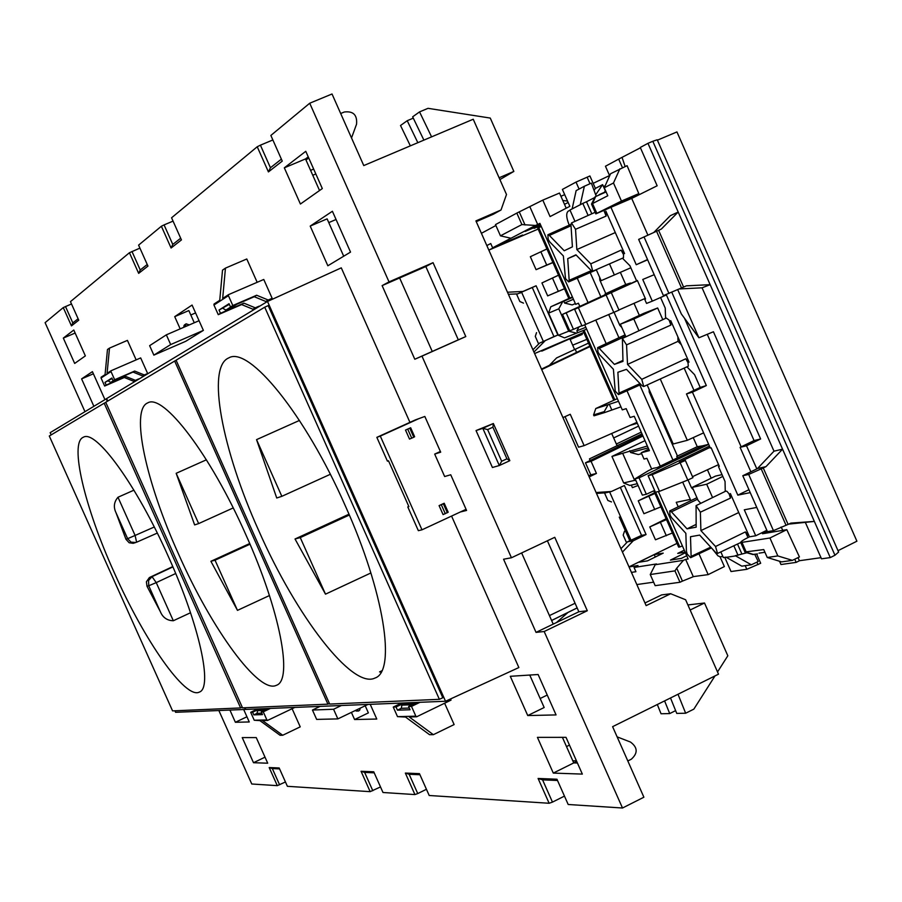 <?xml version="1.0" encoding="UTF-8"?>
<svg xmlns="http://www.w3.org/2000/svg" width="902" height="902" viewBox="0 0 902 902"><rect width="100%" height="100%" fill="white"/><g stroke="black" fill="none" stroke-linecap="round" stroke-linejoin="round"><path stroke-width="1.35" d="M570.154 339.479L582.128 334.473L582.478 333.21M583.876 332.59L570.335 338.227M576.603 352.4L575.217 349.277L588.521 343.11M641.987 433.839L617.712 445.43L618.321 446.794M575.217 349.277L556.568 357.936L549.397 365.333M572.669 345.173L586.852 339.344M630.092 425.372L637.319 423.286M590.179 460.505L589.457 458.881L617.712 445.43M641.232 432.148L616.359 444.021M611.5 501.94L607.858 500.463L604.498 492.875M626.574 542.79L623.181 535.111L624.477 531.289L625.39 530.838M570.459 338.509L541.786 351.126L541.55 350.574M523.498 303.128L519.845 301.516L516.485 293.928M538.652 344.023L535.281 336.412L536.543 332.613M613.664 437.944L638.571 426.116M116.02 512.753L125.942 539.261L127.633 538.674L116.02 512.753C113.314 507.138 113.968 501.963 117.982 497.25L133.924 490.181M136.63 542.203L157.298 533.082L136.608 542.215L135.097 535.45L127.633 538.674L131.027 542.147L135.796 542.508L133.192 543.308L129.155 542.756L125.942 539.261M168.55 556.985C136.957 485.626 95.905 429.149 83.367 437.233C69.161 442.6 84.698 507.42 114.306 572.725C144.433 640.713 185.462 699.591 199.331 692.093C213.03 687.955 199.455 625.312 168.55 556.985M106.65 398.616L50.174 432.656L51.177 434.888M174.909 710.787L175.597 712.298L245.265 709.446L244.521 707.766M107.327 401.311L106.21 398.819M175.687 573.514L156.238 582.613L173.319 620.745L190.525 612.751M146.981 586.21L160.33 611.646L148.74 585.77L146.981 586.21L146.406 581.767L149.382 577.551L172.756 566.591M173.319 620.745C167.118 620.576 162.8 617.543 160.33 611.646M240.62 707.935L172.575 710.889L49.294 436.016L104.181 403.194L240.62 707.935L242.243 707.202M105.805 402.45L104.181 403.194M150.059 577.19L152.032 576.66L148.537 580.505L148.74 585.77L156.238 582.613L152.032 576.66L172.902 566.918M206.4 459.806L176.172 473.313L194.629 524.908L198.654 523.588L176.172 473.313M245.795 534.582C210.685 454.98 163.251 392.968 147.669 402.923C130.204 409.88 145.955 482.119 178.562 554.087C211.801 629.348 258.964 694.303 276.395 685.306C293.263 680.153 280.048 610.395 245.795 534.582M299.453 420.445L256.551 439.635L276.734 497.994L281.841 496.325L256.551 439.635M345.263 505.729C305.35 414.796 248.772 345.387 228.68 357.947C206.287 367.148 222.095 449.726 258.806 530.804C296.307 616.077 352.276 689.41 374.995 678.045C396.44 671.257 384.072 591.746 345.263 505.729M245.04 707.743L245.795 709.423L445.532 701.249L267.511 301.46L106.628 398.571L107.744 401.063M451.564 516.068L518.864 667.548L445.532 701.249M409.936 422.361L341.283 267.849L267.511 301.46M329.681 704.079L176.082 360.202L264.726 307.187L439.375 699.321L329.681 704.079M105.726 402.269L242.537 707.856L327.922 704.158L174.661 361.048L105.726 402.269M329.41 703.481L327.922 704.158M174.661 361.048L176.149 360.36M210.899 561.292L237.474 610.372L215.037 560.198L210.899 561.292L249.707 543.534M556.5 622.538L567.989 612.447M569.838 338.78L574.608 349.57M611.691 433.479L617.103 445.723M295.022 538.99L325.498 594.159L300.265 537.603L295.022 538.99L348.973 514.196M439.375 699.321L442.803 697.742L268.187 305.609L264.726 307.187M370.891 572.973L325.498 594.159M381.85 670.795L379.562 671.889L381.118 672.193M330.312 474.305L281.841 496.325M349.333 515.042L300.265 537.603M269.439 595.546L237.474 610.372M233.201 507.939L198.654 523.588M250.001 544.199L215.037 560.198M567.527 201.045L562.792 200.492M687.189 554.087L690.639 557.684L691.124 556.41L690.504 536.713L699.67 535.1L715.669 552.52L717.518 553.456L715.534 546.499L700.899 530.601L700.38 512.178L696.073 505.627L696.164 527.174L687.031 528.854L671.426 511.829L669.69 510.949L669.983 515.121L671.652 517.793L685.847 533.308L686.433 551.257L687.189 554.087M565.509 278.628L568.666 281.909L569.173 280.308L567.719 258.671L575.927 254.826L591.182 270.476L592.761 271.186L590.787 263.846L576.84 249.572L575.532 229.3L571.485 222.941L570.955 224.643L572.409 246.844L564.224 250.756L549.352 235.445L547.864 234.779L548.19 239.413L549.825 241.984L563.355 255.954L565.509 278.628M615.232 391.175L618.501 394.58L618.997 393.114L617.881 372.278L626.484 369.346L642.044 385.718L643.735 386.518L641.762 379.336L627.533 364.397L626.552 344.88L622.391 338.442L622.978 361.386L614.397 364.374L599.232 348.364L597.643 347.62L597.947 352.062L599.604 354.666L613.405 369.268L615.232 391.175M642.495 435.001L585.477 462.805L590.81 474.858L588.724 475.85M565.058 416.634L578.577 447.189L584.135 445.633L570.267 414.289L562.938 417.581M589.84 346.097L541.493 369.087M520.206 293.06L521.559 292.158L543.365 341.463L539.52 343.132L532.947 349.773M596.504 493.428L605.727 492.796L611.421 491.477L624.409 485.524L646.08 534.548L641.559 535.382L620.339 487.396M508.401 294.311L517.68 293.872L520.104 292.823M788.731 524.118L814.348 521.412L830.268 557.594L821.519 558.823L805.565 522.901M665.597 318.35L665.214 308.056L660.568 297.513M643.735 386.518L688.316 366.212L688 362.66L685.745 358.793L689.027 362.153L670.727 320.627L670.885 325.081L669.115 320.075L666.274 318.034L622.391 338.442M677.876 336.841L678.022 341.351L681.348 344.733M678.022 341.351L627.533 364.397M620.351 272.336L625.729 284.525L605.062 293.984L605.332 294.593M581.835 325.656L573.458 329.331L566.174 312.847L562.487 314.381L630.577 283.002L625.729 284.525M630.577 283.002L566.174 312.847M634.016 303.331L639.349 315.396M662.801 319.646L657.659 307.977L643.769 313.344L620.351 324.201L625.92 336.807M654.209 274.693L642.754 279.473L652.304 301.144L646.542 303.422L644.75 299.351L645.55 299.024L644.75 299.351M693.976 390.386L684.257 368.32M693.243 437.605L697.257 446.704L676.737 456.367L677.402 457.889M654.626 490.429L646.339 494.251L639.078 477.823L635.132 478.77L648.358 470.697L653.319 468.307L657.175 467.597L702.41 445.87L697.257 446.704M702.41 445.87L708.656 444.303M707.439 469.773L711.159 478.207M722.028 474.632L715.534 476.087L692.353 487.351L698.159 500.509L700.786 503.327M725.242 491.398L725.05 481.488L718.443 466.492L719.3 466.3L711.148 447.809L710.302 448.023L686.467 393.96L692.432 392.156L737.825 495.142L750.238 492.616M687.121 367.035L694.574 374.68L700.2 387.432L686.467 393.96M650.105 391.615L649.226 392.02L677.537 456.175M637.477 280.691L574.63 309.33L637.376 280.477L636.575 280.804L629.934 265.74L622.515 258.265M604.002 210.651L606.121 216.085L605.851 211.124L624.567 253.586L621.128 250.125L623.553 254.646L623.451 257.792L592.761 271.186M638.977 330.73L633.813 319.026L620.351 324.201M657.659 307.977L633.813 319.026M588.115 215.454L582.805 203.412L586.503 201.755L591.813 213.785M582.805 203.412L569.963 210.019L574.969 221.373M748.017 537.502L745.379 531.909L748.987 535.754L730.394 493.586L730.473 498.096L729.12 493.868L726.922 491.308L725.839 491.116L696.073 505.627M699.129 484.058L691.462 487.723L688.023 479.943M712.58 497.577L706.683 484.227L692.353 487.351M722.818 476.403L706.683 484.227M682.431 581.113L693.3 576.705L685.644 559.387L683.445 560.322L676.726 568.192L682.431 581.113L679.984 582.264L655.168 585.669L650.252 574.529L655.202 564.731L656.498 563.953L634.05 567.459L635.921 571.699L631.445 572.387M481.409 233.302L495.886 225.511M510.836 238.229L500.452 235.828L521.897 224.564L535.506 225.466L492.627 247.802L490.733 243.529L486.832 245.57M540.839 225.477L534.119 228.353L540.625 224.993M603.461 186.534L605.163 185.789M579.084 189.059L576.017 182.091L562.397 189.431L569.85 206.321L550.062 216.581L542.801 200.12L516.823 213.086L521.897 224.564M542.801 200.12L559.511 193.051L566.208 208.215M500.452 235.828L495.491 224.598L516.823 213.086M593.155 183.343L609.56 175.552M564.697 194.652L560.943 196.286M540.253 224.147L525.156 231.442L540.569 224.869M514.704 239.064L522.585 235.005L506.45 241.894L498.682 245.908L514.704 239.064L514.456 238.478M759.067 553.152L764.941 552.261M744.917 551.99L763.757 549.577L767.241 557.481L781.639 561.89L792.384 560.356L799.42 556.94L786.803 529.666L769.936 537.998L777.828 555.925L792.384 560.356M640.431 147.793L618.671 159.113L622.448 167.682M618.671 159.113L605.456 166.239L609.662 175.789M605.749 191.123L604.983 192.047M794.763 559.206L796.15 562.386L780.974 564.517L779.531 561.247M619.888 168.798L613.484 182.993L621.444 201.056L638.808 193.637L627.093 165.664L610.586 173.725L604.272 187.774L607.79 195.757L591.52 204.089L595.094 196.783L606.099 191.934M653.747 232.513L670.321 215.691L678.191 212.038L647.963 143.328L640.285 147.466L657.152 185.778L631.704 198.406L647.907 235.174M658.595 230.314L638.65 239.391L663.421 295.608L683.592 287.073L658.595 230.314L661.369 229.04L678.191 212.038L814.348 521.412L790.862 523.115L788.111 524.4L763.25 467.958L748.683 474.441L742.797 475.726L756.846 468.882L746.495 445.791L740.102 447.347L750.87 471.791M834.959 555.237L652.811 141.276L657.22 139.787L838.612 552.069L834.959 555.237L830.268 557.594M652.811 141.276L647.963 143.328M683.592 287.073L686.388 285.844L710.156 284.66L702.072 287.806L773.984 451.18L782.553 449.173L765.99 466.627L763.25 467.958M757.454 553.918L752.775 554.471M754.737 554.324L758.221 561.529L751.321 564.787L735.322 555.711L746.89 552.768M720.845 551.9L723.336 557.549L725.997 557.143L741.805 566.152L751.321 564.787M712.242 548.788L717.981 555.869L720.258 556.827L722.863 556.478M570.053 210.222L568.192 211.181C565.971 213.176 566.264 217.72 569.094 224.79L569.252 225.15M605.964 191.607L599.131 194.674M594.734 197.527L586.503 201.755M596.199 196.185L591.362 183.129L584.372 186.252L580.336 204.404M584.372 186.252L576.13 190.626L572.195 208.61M604.791 191.607L605.501 190.57M605.343 190.818L602.615 184.639L595.715 194.719M507.476 292.225L522.957 291.459L536.104 285.776L532.27 287.512L553.952 336.57L557.864 335.014L539.52 343.132M536.104 285.776L557.864 335.014M522.957 291.459L517.68 293.872M521.559 292.158L532.27 287.512M641.559 535.382L627.476 541.843L620.959 548.687M646.08 534.548L633.238 540.794L627.476 541.843M543.365 341.463L553.952 336.57M742.797 475.726L767.433 531.639L773.442 530.624L788.111 524.4M741.692 553.569L737.498 544.053M769.936 537.998L740.756 542.553C740.418 541.775 743.293 539.858 749.37 536.825L755.729 535.765L766.847 530.286M756.767 507.431L744.297 509.81L755.729 535.765M700.2 387.432L706.334 385.571L692.432 392.156M748.964 489.718L737.825 495.142M684.494 318.237L741.151 446.84M706.334 385.571L666.398 294.943L652.304 301.144M492.627 247.802L496.698 246.066L488.85 250.113L538.144 229.074M572.398 296.927L569.872 298.066L538.753 227.642L537.739 228.172L568.824 298.517L550.795 306.781L562.679 301.685L558.8 308.811L548.585 313.141L550.795 306.781M538.753 227.642L541.29 226.503M579.715 306.173L578.408 303.196L575.679 304.346L539.903 223.358L537.705 224.497L530.026 207.122M535.506 225.466L537.705 224.497M677.007 543.387L629.01 566.873M634.05 567.459L638.007 565.52L629.032 566.941M655.202 564.731L683.445 560.322M685.644 559.387L688.17 558.992L658.392 491.579M685.407 552.734L670.412 560.108L681.337 558.383L686.726 555.733M685.159 552.182L677.729 553.4L684.268 550.175M682.397 545.924L679.815 546.939L655.63 492.188M653.781 490.823L678.654 547.131L679.815 546.939M638.616 562.284L647.501 560.852L663.207 553.14L654.221 554.629L638.616 562.284M568.688 331.192L576.581 333.154L564.539 337.878L558.383 335.285L568.688 331.192L558.8 308.811M558.383 335.285L548.585 313.141M637.308 483.709L629.776 485.456L623.665 482.942L611.951 456.446L647.365 446.016M623.665 482.942L634.625 480.36L622.786 453.582M604.25 411.639L604.656 412.552L593.99 415.822L593.595 414.92L595.771 408.538L608.173 404.648L604.25 411.639L593.595 414.92M645.268 298.382L618.941 309.961M611.409 292.891L619.009 310.13L581.97 325.949L574.63 309.33M647.174 384.974L673.219 443.987L687.313 440.311L660.298 379.077M620.677 324.934L619.798 325.34L614.048 312.306M687.313 440.311L703.616 432.87M718.567 464.631L692.499 476.673M710.021 447.392L679.274 462.23L685.373 460.505L692.95 477.677L687.775 480.056L659.497 491.331L655.427 492.233L648.11 475.681L709.446 446.084M685.373 460.505L652.157 474.711L648.11 475.681M735.423 555.936L726.087 557.357M738.039 555.294L733.833 545.778M707.258 334.315L754.061 440.582L760.623 438.97L713.426 331.756L698.915 337.788L681.337 313.952L671.753 292.192M698.915 337.788L677.684 289.576M647.636 259.787L636.248 264.726L610.936 207.302L595.805 213.887L596.842 213.323L592.524 203.536L595.726 196.433M645.55 299.024L637.364 280.466M693.266 576.615L708.171 574.619L698.971 553.772M678.225 506.8L676.241 502.313L690.301 499.392M724.757 557.335L731.015 571.53L746.822 569.309L760.679 563.265L756.609 554.042M745.21 565.667L746.822 569.309M651.684 469.096L646.926 458.329L644.028 459.062L641.232 452.759L649.395 450.628L634.23 416.273L630.092 417.491L626.191 408.674L622.29 409.858L584.733 324.855M660.264 466.12L626.991 390.78M606.178 343.651L595.794 320.142M588.025 302.553L577.269 278.177M594.215 190.13L595.399 188.417L589.908 175.969L576.017 182.091M595.399 188.417L602.615 184.639M838.003 550.682L856.9 541.2L676.951 131.929L657.4 140.182M708.171 574.619L724.362 566.569L720.055 556.805M797.864 557.707L799.51 560.706L821.012 557.673M799.51 560.706L796.15 562.386M653.634 582.185L636.823 584.552M773.984 451.18L757.511 468.51L765.99 466.627M757.511 468.51L756.677 468.916M679.093 288.956L702.072 287.806M544.876 341.012L533.95 352.051M583.808 332.443L534.615 353.55M590.043 346.56L541.696 369.561M636.913 422.361L584.135 445.633M642.946 436.027L591.081 461.317L585.477 462.805M590.81 474.858L596.436 473.437L591.081 461.317M596.436 473.437L589.198 476.899M596.109 492.526L611.421 491.477M633.238 540.794L622.459 552.069M666.127 518.774L649.778 526.915L655.472 539.791L672.407 532.992M654.626 492.74L638.255 500.835L643.949 513.723L660.873 506.879M631.299 485.107L632.415 487.644L638.086 485.468M558.518 275.189L541.933 282.935L547.661 295.89L564.505 288.753M546.928 248.952L530.342 256.709L536.07 269.675L552.949 262.583M575.341 303.591L572.184 304.921L564.584 303.049L573.435 299.272M641.638 453.661L638.278 454.54L630.622 452.511L648.188 447.899M586.65 329.174L576.581 333.154M608.173 404.648L618.501 401.289M617.329 398.639L595.771 408.538M572.612 297.412L562.679 301.685M569.872 298.066L568.824 298.517M644.986 440.638L611.951 456.446M613.687 400.082L582.996 330.606M620.948 406.825L604.656 412.552M648.752 449.151L641.232 452.759M568.136 202.454L564.494 204.348M614.781 399.733L584.056 330.188M634.625 480.36L635.989 480.721M629.81 450.673L630.622 452.511M563.773 301.2L564.584 303.049M585.815 327.302L576.863 330.831L577.675 332.691M576.863 330.831L579.028 326.885M649.778 526.915L666.488 519.575M660.501 522.551L666.33 535.743M638.255 500.835L654.942 493.462M648.955 496.416L654.784 509.619M541.933 282.935L552.464 278.053L558.327 291.323L564.494 288.708M558.327 291.323L547.661 295.89M552.464 278.053L558.53 275.223M540.85 251.771L546.713 265.053L552.892 262.448M546.713 265.053L536.07 269.675M676.726 568.192L674.955 570.876L679.984 582.264M674.955 570.876L650.252 574.529M525.054 225.004L519.304 211.97M756.891 562.149L757.973 564.607M590.021 183.726L587.123 177.153M630.825 267.781L614.363 274.952L609.504 263.914M596.278 269.653L601.138 280.669L614.363 274.952M590.179 272.573L600.822 296.668M608.726 314.595L618.941 337.72M639.811 385.019L672.926 460.031M682.667 482.096L690.853 500.644M693.469 489.876L691.462 487.723M649.226 392.02L649.113 389.36M621.749 327.37L619.798 325.34M600.676 279.62L599.796 280.015L605.817 293.669M599.796 280.015L599.638 277.252M760.623 438.97L746.495 445.791M754.061 440.582L740.102 447.347M610.936 207.302L631.704 198.406M638.808 193.637L617.25 204.359L635.211 196.67M621.444 201.056L596.842 213.323M647.535 259.562L636.248 264.726M767.309 531.346L762.427 533.758L786.803 529.666M719.232 466.131L718.443 466.492M655.292 557.03L654.221 554.629M646.339 494.251L642.359 495.13L635.132 478.77M708.69 444.382L639.078 477.823M687.775 480.056L680.243 462.974M659.497 491.331L652.157 474.711M613.484 182.993L604.272 187.774M777.828 555.925L767.241 557.481M573.458 329.331L569.737 330.808L562.487 314.381M613.788 312.419L606.223 295.27M585.781 324.438L578.408 307.762M609.267 404.186L611.691 409.666M622.132 157.647L625.131 166.52M634.94 195.554L635.301 196.625M781.064 527.039L782.868 530.331M591.52 204.089L595.805 213.887M631.096 540.478L609.605 491.894M619.268 517.094L629.799 540.715M668.934 293.432L644.039 236.933M681.495 287.896L656.543 231.239M785.834 524.795L761.017 468.454M773.442 530.624L748.683 474.441M738.749 512.539L700.899 530.601M696.085 524.423L687.031 528.854M615.299 232.558L576.84 249.572M576.13 255.04L567.719 258.671M622.921 360.394L614.397 364.374M405.517 430.085L409.519 439.082L412.924 437.628L414.649 436.748L410.658 427.751L405.517 430.085L410.658 427.751M442.499 504.207L444.201 503.248L448.181 512.223L443.074 514.591L439.082 505.616L442.499 504.207M246.934 716.774L235.377 722.276L249.256 721.961L243.687 709.513M365.197 705.759L368.377 712.896L354.587 719.537L376.777 719.029L370.226 704.338M540.163 698.509L547.232 695.047M529.745 675.046L544.165 707.518L527.738 715.557L510.284 676.297L538.122 674.516L556.06 714.914L527.738 715.557M644.975 602.964L661.628 594.903L670.682 593.753L685.61 599.751L718.511 674.177L612.605 726.674L643.893 797.21L622.504 808.012L544.177 631.513L536.036 632.381L503.564 559.229L511.445 557.763L421.967 356.132L414.796 359.244L382.121 285.618L389.021 281.898L309.724 103.223L270.859 135.447L282.258 161.108L268.424 171.921L257.228 146.755L260.407 145.166L270.442 167.749L281.39 159.147M566.016 737.34L537.423 737.362L553.298 773.093L582.342 774.096L566.016 737.34M242.243 737.599L256.247 737.588L267.714 763.205L253.496 762.709L242.243 737.599M285.449 781.966L277.297 785.653L251.771 783.996L218.859 710.528M71.495 303.963L63.264 307.593L45.1 322.668L84.968 411.65M341.373 705.511L333.571 709.254L312.453 710.032L316.647 719.401L337.867 718.894L367.971 704.428M440.695 452.173L434.685 454.089L444.652 476.527L450.729 474.768L466.571 510.442L460.392 511.964L421.989 529.812L418.348 530.669L407.783 506.913L408.888 506.62L388.503 460.787L387.42 461.147L376.844 437.346L415.315 419.926L424.831 416.453L440.695 452.173M351.397 712.388L354.587 719.537M277.297 785.653L269.191 767.557L279.169 767.963L287.388 786.307L370.158 791.663L361.048 771.278L373.744 771.796L382.989 792.497L414.931 794.572L417.75 793.568L409.147 774.288L419.949 774.739M622.504 808.012L568.192 804.494L556.951 779.227L538.099 778.46L549.126 803.265L429.205 795.496L419.464 773.645L405.348 773.07L414.931 794.572M139.923 248.118L129.437 252.729L138.66 273.362L147.951 266.09L138.592 245.13L161.379 226.244L171.087 248.005L181.437 239.921L171.572 217.788L257.228 146.755M129.437 252.729L70.457 301.64L78.756 320.187L71.461 325.893L63.264 307.593M229.92 710.077L235.377 722.276M282.698 735.265L280.071 735.277L259.9 720.608L254.24 720.247L266.891 719.931L267.567 720.427L262.471 720.551L282.698 735.265L300.231 726.854L292.113 708.713M450.526 698.96L451.045 700.11L416.656 716.774L415.845 716.177L397.511 716.639L393.249 707.067L401.593 703.053M444.618 703.233L454.123 724.565L433.355 734.679L409.249 716.955L416.656 716.774M153.859 355.129L170.681 344.564L203.378 330.391L185.733 341.306L153.859 355.129L149.631 345.669L166.34 334.845L199.049 320.706L192.07 305.056L174.717 316.647L180.174 328.869M203.378 330.391L199.049 320.706M73.795 330.031L63.32 338.092L74.674 363.438L85.363 355.895L73.795 330.031M93.864 406.283L81.597 378.885L92.421 371.647L104.936 399.597M138.807 379.156L133.823 381.32L124.307 377.498L104.643 386.045L101.058 378.017L111.014 371.579L111.093 370.733L107.079 373.338L109.503 348.104L127.43 340.381L136.146 359.875M111.093 370.733L140.678 357.914L147.646 373.518L146.09 374.758M284.322 167.828L305.767 151.299L322.318 188.563L300.411 204.032L284.322 167.828L305.507 158.932L308.236 156.858M310.209 226.098L327.843 265.774L350.528 252.098L332.398 211.26L310.209 226.098L327.122 218.87L343.707 256.213M257.171 282.303L246.787 258.987L225.455 268.12L222.67 298.438L228.51 294.65L263.767 279.462L272.145 298.303L269.721 299.768L269.98 300.332M229.322 304.324L219.039 310.051L220.483 313.276L243.912 303.151L255.277 307.83L252.955 309.239L259.291 306.421M267.567 720.427L294.819 707.416M268.424 708.498L261.276 711.903L262.482 714.598L253.8 714.88L257.025 713.347L261.851 713.178M265.357 709.378L267.082 708.555M257.025 713.347L257.769 709.761L252.605 712.219L253.8 714.88M259.675 708.859L257.769 709.761L266.688 709.322M562.397 737.34L573.751 762.912L577.415 763.002M380.509 786.939L370.158 791.663M426.443 789.284L417.75 793.568M374.206 772.822L364.633 772.428L372.808 790.716M279.586 768.876L272.325 768.572L279.597 784.808M257.724 708.938L250.677 712.287L254.24 720.247M266.891 719.931L263.26 711.825L270.431 708.42M261.276 711.903L263.26 711.825M250.677 712.287L252.605 712.219M312.453 710.032L320.075 706.39M333.571 709.254L337.867 718.894M253.496 762.709L265.019 757.173M272.325 768.572L269.191 767.557M361.048 771.278L364.633 772.428M444.201 503.248L439.082 505.616M440.39 451.485L434.685 454.089M421.989 529.812L380.306 436.094L418.923 418.607M466.075 509.326L460.392 511.964M476.042 430.57L482.818 428.326L499.313 465.533L492.424 467.495L476.042 430.57L493.36 423.523L492.898 427.198L506.924 458.825L501.659 461.249L487.632 429.611L492.898 427.198M670.682 593.753L646.148 605.625L475.918 220.9L501.016 209.997L506.496 194.505L473.234 119.233L363.765 165.573L332.026 93.988L309.724 103.223M433.05 262.674L425.823 266.541L458.306 339.828L465.793 336.57L433.05 262.674L389.021 281.898M465.793 336.57L421.967 356.132M544.177 631.513L587.303 610.744L554.764 537.31L511.445 557.763M587.303 610.744L578.858 611.77L536.036 632.381M578.858 611.77L547.39 540.783M458.306 339.828L432.25 351.453L399.642 277.963L382.121 285.618M425.823 266.541L399.642 277.963M501.016 209.997L493.293 214.259L476.256 221.655M670.513 697.968L676.748 713.414L685.655 713.223L678 694.258M657.31 704.518L661.042 713.764L669.712 713.572L664.594 700.899M714.993 675.925L693.841 709.141L685.655 713.223M675.621 710.629L669.712 713.572M690.143 610.011L704.507 603.01L727.824 655.777L717.518 671.956M408.809 506.439L407.783 506.913M397.511 716.639L405.528 717.045L429.544 734.69L433.355 734.679M404.4 702.94L396.034 706.965L397.455 710.167L401.277 708.318L402.145 704.022L415.021 703.413M411.143 703.56L413.195 702.579M409.282 708.047L401.277 708.318M397.455 710.167L410.049 709.761L408.606 706.514L417.085 702.421M521.638 552.949L553.219 624.116M617.126 736.866L630.487 742.053C637.759 747.454 638.03 753.181 631.299 759.225L627.815 760.961M564.46 796.105L552.464 802.115L542.576 779.858L557.515 780.478M549.126 803.265L552.464 802.115M566.501 746.574L569.466 745.108M704.507 603.01L687.91 604.938M576.716 761.435L553.298 773.093M576.457 760.848L572.804 760.769M380.306 436.094L376.844 437.346M419.994 702.297L411.492 706.401L415.845 716.177M411.492 706.401L408.606 706.514M396.034 706.965L393.249 707.067M360.169 708.171L359.785 710.032L358.601 711.001L356.482 709.953M356.628 711.058L355.253 710.539M501.659 461.249L499.313 465.533L509.833 460.674L493.36 423.523L482.818 428.326L487.632 429.611M542.576 779.858L538.099 778.46M405.348 773.07L409.147 774.288M509.833 460.674L506.924 458.825M328.768 222.602L336.051 219.49M194.28 322.769L188.834 310.57L174.717 316.647M190.807 314.99L195.576 312.926M93.38 373.789L81.597 378.885M109.503 348.104L107.473 349.502L105.06 374.646L101.137 377.183L101.058 378.017M112.096 378.536L104.982 382.392L111.871 378.028L113.088 380.734L133.022 372.075L142.674 375.965L145.977 374.522M108.263 380.971L111.442 382.786L106.177 385.075L104.982 382.392M133.823 381.32L135.424 380.351L125.885 376.506L111.442 382.786L118.478 378.389M135.424 380.351L138.694 378.919M319.545 190.525L305.507 158.932L308.585 157.636M161.379 226.244L164.074 224.902L172.778 244.431L180.682 238.229M173.049 221.125L164.074 224.902M147.24 264.489L140.238 269.991L131.974 251.478M78.124 318.767L72.825 322.927L65.485 306.511M111.014 371.579L114.667 379.742L134.657 371.06L144.331 374.961L147.646 373.518M142.674 375.965L144.331 374.961M104.643 386.045L106.177 385.075M113.088 380.734L114.667 379.742M170.681 344.564L166.34 334.845M133.022 372.075L134.657 371.06M124.307 377.498L125.885 376.506M63.32 338.092L75.137 333.041M72.825 322.927L71.461 325.893M138.66 273.362L140.238 269.991M423.895 140.126L412.654 116.82L419.543 111.893L431.584 136.867M417.829 142.685L407.219 120.71L400.522 125.502L410.354 145.853M499.11 177.784L513.847 171.425L490.271 118.072L428.022 108.33L419.543 111.893M413.296 118.151L407.219 120.71M228.51 294.65L228.42 295.676L213.954 305.023L214.045 304.019L219.738 300.332L222.512 270.149L225.455 268.12M222.952 308.36L226.74 310.57L236.944 304.2M255.277 307.83L259.167 306.15M219.039 310.051L229.052 303.703L230.506 306.984L254.263 296.713L265.786 301.471L269.721 299.768M272.866 139.968L260.407 145.166M351.521 137.961L356.549 124.194C357.372 114.96 353.291 110.901 344.305 112.006L340.685 113.505M315.835 173.962L312.768 175.259M310.592 170.365L313.659 169.08M513.847 171.425L499.9 179.577M308.709 157.929L305.992 160.004M272.145 298.303L268.198 300.016L256.642 295.236L232.817 305.53L228.42 295.676M213.954 305.023L218.261 314.674L241.623 304.572L252.955 309.239M268.198 300.016L265.786 301.471M220.483 313.276L218.261 314.674M232.817 305.53L230.506 306.984M243.912 303.151L241.623 304.572M256.642 295.236L254.263 296.713M189.319 324.912L186.139 323.818L185.192 326.693M186.139 323.818L184.448 324.912L183.58 327.392M270.442 167.749L268.424 171.921M171.087 248.005L172.778 244.431M432.25 351.453L414.796 359.244M117.982 497.25L135.097 535.45L154.253 527.016M577.133 607.903L551.596 620.475M549.442 615.604L575.081 603.258M710.731 547.142L691.124 556.41M591.329 270.623L569.173 280.308M640.048 383.609L618.997 393.114M685.745 358.793L641.762 379.336M625.638 336.175L599.232 348.364M571.022 225.748L549.352 235.445M621.128 250.125L590.787 263.846M697.584 499.201L671.426 511.829M745.379 531.909L715.534 546.499M742.042 542.553L746.326 552.272L753.621 554.493M730.473 498.096L700.38 512.178M606.121 216.085L575.532 229.3M670.885 325.081L626.552 344.88M411.729 438.147L407.727 429.149M443.356 503.778L447.347 512.764M257.149 710.708L264.376 710.426M412.282 704.733L401.424 705.15M441.303 504.725L445.295 513.712M355.952 710.923L358.083 710.855M110.326 382.628L113.911 380.385M231.487 306.556L225.41 310.378M413.781 437.222L409.779 428.213M183.963 325.633L185.654 324.54M375.559 677.774L374.995 678.045M577.156 607.937L551.618 620.508M690.639 557.684L711.441 547.92M568.666 281.909L596.38 269.878M618.501 394.58L640.916 384.523M597.643 347.62L625.063 334.868M547.864 234.779L570.943 224.395M669.69 510.949L696.919 497.701M717.518 553.456L740.722 542.53M740.756 542.553L745.041 552.261M753.023 554.538L745.39 552.34M571.485 222.941L595.106 212.308M356.459 711.069L358.601 711.001"/></g></svg>
